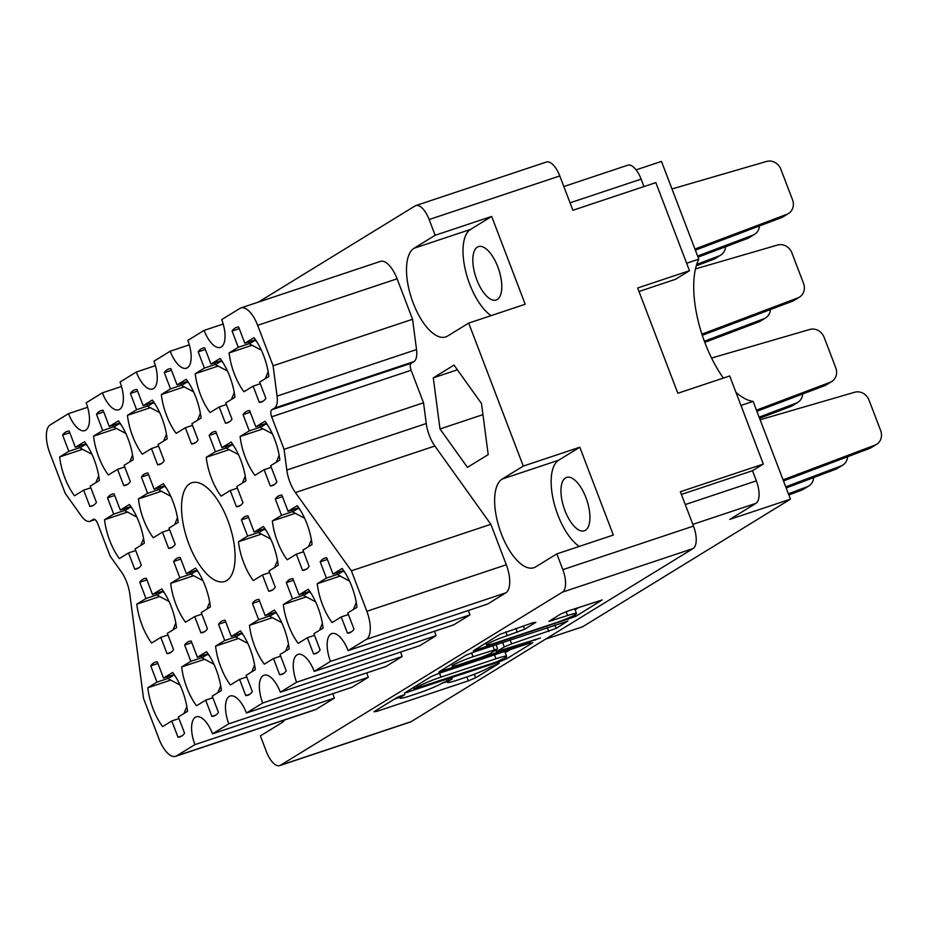 <?xml version="1.0" encoding="UTF-8"?>
<svg xmlns="http://www.w3.org/2000/svg" width="927" height="927" viewBox="0 0 927 927"><rect width="100%" height="100%" fill="white"/><g stroke="black" fill="none" stroke-linecap="round" stroke-linejoin="round"><path stroke-width="1.39" d="M150.753 665.876L156.964 682.121L147.787 687.753A39.328 16.871 -108.4 0 0 152.967 708.552A39.328 16.871 -108.4 0 0 162.619 726.594L171.796 720.963L177.996 737.208A39.328 16.871 -108.4 0 0 180.093 736.838A39.328 16.871 -108.4 0 0 184.554 733.187L178.343 716.942L187.521 711.31A39.328 16.871 -108.4 0 0 172.689 672.469L163.511 678.101L157.312 661.855A39.328 16.871 -108.4 0 0 155.215 662.226A39.328 16.871 -108.4 0 0 150.753 665.876L157.926 663.477M139.757 582.295L145.968 598.541L136.79 604.172A39.328 16.871 -108.4 0 0 141.97 624.96A39.328 16.871 -108.4 0 0 151.622 643.014L160.8 637.382L166.999 653.628A39.328 16.871 -108.4 0 0 169.096 653.257A39.328 16.871 -108.4 0 0 173.546 649.607L167.347 633.361L176.512 627.73A39.328 16.871 -108.4 0 0 161.68 588.888L152.515 594.52L146.315 578.274A39.328 16.871 -108.4 0 0 144.206 578.645A39.328 16.871 -108.4 0 0 139.757 582.295L146.929 579.896M173.65 561.484L179.85 577.73L170.684 583.361A39.328 16.871 -108.4 0 0 175.863 604.161A39.328 16.871 -108.4 0 0 185.516 622.202L194.682 616.571L200.892 632.817A39.328 16.871 -108.4 0 0 202.99 632.446A39.328 16.871 -108.4 0 0 207.439 628.796L201.24 612.55L210.406 606.918A39.328 16.871 -108.4 0 0 195.574 568.077L186.408 573.709L180.197 557.463A39.328 16.871 -108.4 0 0 178.1 557.834A39.328 16.871 -108.4 0 0 173.65 561.484L180.823 559.097M241.426 519.873L247.636 536.119L238.459 541.75A39.328 16.871 -108.4 0 0 243.639 562.538A39.328 16.871 -108.4 0 0 253.291 580.592L262.468 574.96L268.668 591.206A39.328 16.871 -108.4 0 0 270.777 590.835A39.328 16.871 -108.4 0 0 275.226 587.185L269.015 570.939L278.193 565.308A39.328 16.871 -108.4 0 0 263.361 526.466L254.183 532.098L247.984 515.852A39.328 16.871 -108.4 0 0 245.887 516.223A39.328 16.871 -108.4 0 0 241.426 519.873L248.61 517.475M275.319 499.062L281.53 515.308L272.353 520.939A39.328 16.871 -108.4 0 0 277.532 541.739A39.328 16.871 -108.4 0 0 287.185 559.781L296.362 554.149L302.561 570.395A39.328 16.871 -108.4 0 0 304.659 570.024A39.328 16.871 -108.4 0 0 309.12 566.374L302.909 550.128L312.086 544.497A39.328 16.871 -108.4 0 0 297.254 505.655L288.077 511.287L281.878 495.041A39.328 16.871 -108.4 0 0 279.769 495.412A39.328 16.871 -108.4 0 0 275.319 499.062L282.492 496.663M184.647 645.065L190.858 661.31L181.68 666.942A39.328 16.871 -108.4 0 0 186.86 687.741A39.328 16.871 -108.4 0 0 196.512 705.783L205.69 700.152L211.889 716.409A39.328 16.871 -108.4 0 0 213.986 716.026A39.328 16.871 -108.4 0 0 218.436 712.376L212.237 696.131L221.402 690.499A39.328 16.871 -108.4 0 0 206.57 651.658L197.405 657.289L191.205 641.044A39.328 16.871 -108.4 0 0 189.096 641.414A39.328 16.871 -108.4 0 0 184.647 645.065L191.819 642.678M218.54 624.265L224.74 640.511L215.574 646.142A39.328 16.871 -108.4 0 0 220.753 666.93A39.328 16.871 -108.4 0 0 230.406 684.983L239.572 679.352L245.782 695.598A39.328 16.871 -108.4 0 0 247.88 695.227A39.328 16.871 -108.4 0 0 252.329 691.577L246.13 675.331L255.296 669.7A39.328 16.871 -108.4 0 0 240.464 630.858L231.298 636.49L225.087 620.233A39.328 16.871 -108.4 0 0 222.99 620.615A39.328 16.871 -108.4 0 0 218.54 624.265L225.713 621.866M252.434 603.454L258.633 619.699L249.467 625.331A39.328 16.871 -108.4 0 0 254.635 646.131A39.328 16.871 -108.4 0 0 264.299 664.172L273.465 658.541L279.676 674.786A39.328 16.871 -108.4 0 0 281.773 674.416A39.328 16.871 -108.4 0 0 286.223 670.766L280.024 654.52L289.189 648.888A39.328 16.871 -108.4 0 0 274.357 610.047L265.192 615.679L258.981 599.433A39.328 16.871 -108.4 0 0 256.883 599.804A39.328 16.871 -108.4 0 0 252.434 603.454L259.606 601.055M286.316 582.643L292.526 598.888L283.349 604.52A39.328 16.871 -108.4 0 0 288.529 625.319A39.328 16.871 -108.4 0 0 298.181 643.361L307.358 637.73L313.558 653.975A39.328 16.871 -108.4 0 0 315.667 653.605A39.328 16.871 -108.4 0 0 320.116 649.954L313.905 633.709L323.083 628.077A39.328 16.871 -108.4 0 0 308.251 589.236L299.073 594.867L292.874 578.622A39.328 16.871 -108.4 0 0 290.777 578.993A39.328 16.871 -108.4 0 0 286.316 582.643L293.5 580.256M232.074 331.043L238.285 347.289L229.108 352.92A39.328 16.871 -108.4 0 0 234.288 373.708A39.328 16.871 -108.4 0 0 243.94 391.762L253.117 386.13L259.317 402.376A39.328 16.871 -108.4 0 0 261.426 402.005A39.328 16.871 -108.4 0 0 265.875 398.355L259.664 382.109L268.842 376.478A39.328 16.871 -108.4 0 0 254.01 337.637L244.832 343.268L238.633 327.022A39.328 16.871 -108.4 0 0 236.536 327.393A39.328 16.871 -108.4 0 0 232.074 331.043L239.259 328.645M198.193 351.843L204.392 368.1L195.226 373.72A39.328 16.871 -108.4 0 0 200.394 394.52A39.328 16.871 -108.4 0 0 210.058 412.561L219.224 406.941L225.423 423.187A39.328 16.871 -108.4 0 0 227.532 422.805A39.328 16.871 -108.4 0 0 231.982 419.166L225.771 402.909L234.948 397.289A39.328 16.871 -108.4 0 0 220.116 358.448L210.939 364.068L204.74 347.822A39.328 16.871 -108.4 0 0 202.642 348.204A39.328 16.871 -108.4 0 0 198.193 351.843L205.365 349.456M164.299 372.654L170.498 388.9L161.333 394.531A39.328 16.871 -108.4 0 0 166.512 415.331A39.328 16.871 -108.4 0 0 176.165 433.373L185.33 427.741L191.541 443.987A39.328 16.871 -108.4 0 0 193.639 443.616A39.328 16.871 -108.4 0 0 198.088 439.966L191.889 423.72L201.055 418.089A39.328 16.871 -108.4 0 0 186.223 379.247L177.057 384.879L170.846 368.633A39.328 16.871 -108.4 0 0 168.749 369.004A39.328 16.871 -108.4 0 0 164.299 372.654L171.472 370.267M130.406 393.465L136.605 409.711L127.439 415.342A39.328 16.871 -108.4 0 0 132.619 436.142A39.328 16.871 -108.4 0 0 142.271 454.184L151.437 448.552L157.648 464.798A39.328 16.871 -108.4 0 0 159.745 464.427A39.328 16.871 -108.4 0 0 164.195 460.777L157.996 444.531L167.161 438.9A39.328 16.871 -108.4 0 0 152.329 400.058L143.164 405.69L136.953 389.444A39.328 16.871 -108.4 0 0 134.855 389.815A39.328 16.871 -108.4 0 0 130.406 393.465L137.578 391.067M96.512 414.276L102.723 430.522L93.546 436.153A39.328 16.871 -108.4 0 0 98.725 456.941A39.328 16.871 -108.4 0 0 108.378 474.995L117.555 469.363L123.754 485.609A39.328 16.871 -108.4 0 0 125.852 485.227A39.328 16.871 -108.4 0 0 130.313 481.588L124.102 465.331L133.279 459.711A39.328 16.871 -108.4 0 0 118.447 420.87L109.27 426.49L103.071 410.244A39.328 16.871 -108.4 0 0 100.962 410.626A39.328 16.871 -108.4 0 0 96.512 414.276L103.685 411.878M243.083 414.624L249.282 430.87L240.116 436.501A39.328 16.871 -108.4 0 0 245.284 457.301A39.328 16.871 -108.4 0 0 254.948 475.342L264.114 469.711L270.313 485.957A39.328 16.871 -108.4 0 0 272.422 485.586A39.328 16.871 -108.4 0 0 276.872 481.936L270.661 465.69L279.838 460.059A39.328 16.871 -108.4 0 0 265.006 421.217L255.829 426.849L249.63 410.603A39.328 16.871 -108.4 0 0 247.532 410.974A39.328 16.871 -108.4 0 0 243.083 414.624L250.255 412.225M209.189 435.435L215.388 451.681L206.223 457.312A39.328 16.871 -108.4 0 0 211.402 478.1A39.328 16.871 -108.4 0 0 221.055 496.154L230.22 490.522L236.431 506.768A39.328 16.871 -108.4 0 0 238.529 506.397A39.328 16.871 -108.4 0 0 242.978 502.747L236.779 486.501L245.945 480.87A39.328 16.871 -108.4 0 0 231.113 442.028L221.947 447.66L215.736 431.414A39.328 16.871 -108.4 0 0 213.639 431.785A39.328 16.871 -108.4 0 0 209.189 435.435L216.362 433.036M320.209 561.843L326.42 578.089L317.243 583.72A39.328 16.871 -108.4 0 0 322.422 604.508A39.328 16.871 -108.4 0 0 332.075 622.562L341.252 616.93L347.451 633.176A39.328 16.871 -108.4 0 0 349.549 632.793A39.328 16.871 -108.4 0 0 354.01 629.155L347.799 612.909L356.976 607.278A39.328 16.871 -108.4 0 0 342.144 568.436L332.967 574.056L326.767 557.811A39.328 16.871 -108.4 0 0 324.659 558.193A39.328 16.871 -108.4 0 0 320.209 561.843L327.382 559.444M141.402 477.046L147.613 493.291L138.436 498.923A39.328 16.871 -108.4 0 0 143.615 519.723A39.328 16.871 -108.4 0 0 153.268 537.764L162.445 532.133L168.644 548.378A39.328 16.871 -108.4 0 0 170.742 548.008A39.328 16.871 -108.4 0 0 175.203 544.358L168.992 528.112L178.169 522.48A39.328 16.871 -108.4 0 0 163.337 483.639L154.16 489.271L147.961 473.025A39.328 16.871 -108.4 0 0 145.852 473.396A39.328 16.871 -108.4 0 0 141.402 477.046L148.575 474.659M107.509 497.857L113.72 514.103L104.542 519.734A39.328 16.871 -108.4 0 0 109.722 540.522A39.328 16.871 -108.4 0 0 119.374 558.575L128.552 552.944L134.751 569.19A39.328 16.871 -108.4 0 0 136.86 568.819A39.328 16.871 -108.4 0 0 141.31 565.169L135.099 548.923L144.276 543.292A39.328 16.871 -108.4 0 0 129.444 504.45L120.267 510.082L114.067 493.836A39.328 16.871 -108.4 0 0 111.97 494.207A39.328 16.871 -108.4 0 0 107.509 497.857L114.693 495.458M82.596 449.305L59.652 456.953A39.328 16.871 -108.4 0 0 64.832 477.753A39.328 16.871 -108.4 0 0 74.484 495.794L83.662 490.163L90.834 487.776M555.736 622.817A15.886 1.425 159.1 0 0 575.273 614.624A15.886 1.425 159.1 0 0 576.501 613.5A15.886 1.425 159.1 0 0 567.602 615.528L548.877 621.414L560.534 614.126L567.834 611.067L602.214 599.954L575.586 616.443L473.349 650.812L499.977 634.323L532.979 622.689L535.852 622.353L524.647 629.236L507.301 635.644A15.886 1.425 159.1 0 0 486.524 644.949A15.886 1.425 159.1 0 0 495.435 642.932L555.736 622.817M540.429 638.019L496.872 651.496L504.3 646.93L511.611 643.871L556.061 628.425L567.73 621.125L472.793 652.434L465.493 655.493L438.865 671.982L540.429 638.019M295.4 492.55A24.195 10.382 71.6 0 1 289.884 482.028A24.195 10.382 71.6 0 1 286.802 470.035L426.258 423.512A24.195 10.382 -108.4 0 0 429.352 435.505A24.195 10.382 -108.4 0 0 434.856 446.026L295.4 492.55L351.391 570.823L366.849 611.287L506.304 564.763A24.195 10.382 71.6 0 1 505.864 592.828L487.567 604.068L348.1 650.592A23.592 10.116 71.6 0 0 331.831 633.616A23.592 10.116 71.6 0 0 330.487 661.403L314.218 671.391L453.674 624.868L469.943 614.879A23.592 10.116 71.6 0 1 468.459 610.441M227.741 520.186A52.028 22.318 -108.4 0 0 191.854 482.758A52.028 22.318 -108.4 0 0 188.888 544.045A52.028 22.318 -108.4 0 0 224.774 581.472A52.028 22.318 -108.4 0 0 227.741 520.186M497.811 266.86A28.134 12.063 -108.4 0 0 478.402 246.628A28.134 12.063 -108.4 0 0 476.802 279.769A28.134 12.063 -108.4 0 0 496.212 300A28.134 12.063 -108.4 0 0 497.811 266.86M585.945 497.66A28.134 12.063 -108.4 0 0 566.536 477.428A28.134 12.063 -108.4 0 0 564.937 510.557A28.134 12.063 -108.4 0 0 584.346 530.8A28.134 12.063 -108.4 0 0 585.945 497.66M556.826 553.894L613.338 535.053L579.804 447.231L523.292 466.084L502.167 479.05A47.196 20.243 -108.4 0 0 501.31 533.778A47.196 20.243 -108.4 0 0 533.859 567.73A47.196 20.243 -108.4 0 0 535.702 566.872L556.826 553.894L562.84 569.665L693.489 526.084A19.363 8.308 71.6 0 1 693.141 548.529L411.159 721.646A19.363 8.308 71.6 0 1 410.418 722.006L279.769 765.586A19.363 8.308 -108.4 0 0 280.522 765.227L562.492 592.11A19.363 8.308 -108.4 0 0 562.84 569.665M579.804 447.231L558.68 460.198A47.196 20.243 -108.4 0 0 557.822 514.925A47.196 20.243 -108.4 0 0 579.259 546.409M523.292 466.084L468.691 323.106L447.567 336.072A47.196 20.243 71.6 0 1 445.736 336.93A47.196 20.243 71.6 0 1 413.175 302.99A47.196 20.243 71.6 0 1 414.033 248.262L435.157 235.284L429.143 219.525A19.363 8.308 -108.4 0 0 415.783 205.597A19.363 8.308 -108.4 0 0 415.029 205.956L258.471 302.075M491.125 315.62A47.196 20.243 71.6 0 1 469.688 284.137A47.196 20.243 71.6 0 1 470.545 229.409L414.033 248.262M59.652 456.953L68.83 451.322L62.619 435.076L69.803 432.689M62.619 435.076A39.328 16.871 71.6 0 1 67.08 431.426A39.328 16.871 71.6 0 1 69.177 431.055L75.377 447.301L84.554 441.669A39.328 16.871 -108.4 0 1 99.386 480.51L90.209 486.142L96.42 502.388A39.328 16.871 71.6 0 1 91.97 506.038A39.328 16.871 71.6 0 1 89.861 506.409L93.87 505.076M529.908 643.048L438.309 673.616L431.009 676.675L404.381 693.153L499.305 661.843L506.605 658.784L532.782 642.712L529.908 643.048M401.53 696.756L404.902 694.59L397.463 697.266L373.894 711.727L376.768 711.391L468.367 680.835L475.678 677.776L499.236 663.315L489.062 667.556A19.003 1.703 159.1 0 1 465.678 677.347L458.054 679.897A19.003 1.703 159.1 0 1 447.393 682.318A19.003 1.703 159.1 0 1 448.865 680.974L452.237 678.807L441.739 683.35A19.003 1.703 159.1 0 1 418.355 693.141L410.719 695.679A19.003 1.703 159.1 0 1 400.07 698.112A19.003 1.703 159.1 0 1 401.53 696.756L401.113 695.644M223.117 323.778L222.098 324.404M189.224 344.589L188.204 345.215M155.33 365.389L154.311 366.014M284.635 719.966A47.196 20.243 71.6 0 1 281.518 722.921L260.394 735.899L266.408 751.658A19.363 8.308 -108.4 0 0 279.769 765.586M433.28 377.845L440.001 428.969L467.463 467.347L488.205 454.612L481.484 403.5L454.021 365.111L433.28 377.845L457.382 369.803M397.104 278.795L257.648 325.319A24.195 10.382 -108.4 0 0 240.95 307.915L380.406 261.391A24.195 10.382 71.6 0 1 397.104 278.795L412.561 319.259L416.536 349.56A18.146 7.787 71.6 0 1 413.894 361.611L411.229 363.245A6.049 2.596 -108.4 0 0 411.113 370.267L423.535 402.781L426.258 423.512M506.304 564.763L490.858 524.3L434.856 446.026M436.049 635.69L296.594 682.214L280.325 692.202L419.78 645.679L436.049 635.69A23.592 10.116 71.6 0 1 434.566 631.241M400.673 652.052A23.592 10.116 -108.4 0 0 402.156 656.501L385.887 666.49L246.431 713.014A23.592 10.116 -108.4 0 0 230.151 696.038A23.592 10.116 -108.4 0 0 228.807 723.825L212.538 733.813A23.592 10.116 -108.4 0 0 196.269 716.849A23.592 10.116 -108.4 0 0 194.913 744.636L176.617 755.876L316.072 709.352A24.195 10.382 71.6 0 1 315.134 709.792L175.678 756.316A24.195 10.382 -108.4 0 0 176.617 755.876M366.791 672.863A23.592 10.116 -108.4 0 0 368.274 677.313L352.005 687.289L212.538 733.813M332.897 693.674A23.592 10.116 -108.4 0 0 334.38 698.112L316.072 709.352M415.783 205.597L546.432 162.016A19.363 8.308 71.6 0 1 559.781 175.945L572.898 210.278L655.841 182.607L689.491 270.707L637.649 287.996L677.846 393.268L729.688 375.968L763.327 464.068L680.372 491.739L693.489 526.084M468.691 323.106L525.203 304.253L491.669 216.431L435.157 235.284M545.551 639.143L582.585 626.791L790.441 499.166L753.106 401.403A80.162 34.38 -108.4 0 1 735.911 392.272M723.396 378.065A80.162 34.38 -108.4 0 1 698.807 259.189L661.472 161.414L636.096 169.884M698.807 259.189L686.64 263.245M740.94 405.458L753.106 401.403M790.441 499.166L729.792 519.398L756.003 503.315L692.84 524.381M681.403 494.439L752.481 470.731L756.351 480.858A19.363 8.308 71.6 0 1 756.003 503.315M752.481 470.731L763.327 464.068M563.836 186.536L627.776 165.203A19.363 8.308 71.6 0 1 641.136 179.131L643.975 186.57M638.981 291.495L675.459 279.317L689.491 270.707M134.751 569.19L138.76 567.857M168.644 548.378L172.654 547.046M347.451 633.176L351.46 631.832M236.431 506.768L240.429 505.435M270.313 485.957L274.322 484.624M123.754 485.609L127.764 484.265M157.648 464.798L161.657 463.465M191.541 443.987L195.539 442.654M225.423 423.187L229.432 421.843M259.317 402.376L263.326 401.043M313.558 653.975L317.567 652.643M279.676 674.786L283.674 673.454M245.782 695.598L249.78 694.265M211.889 716.409L215.898 715.065M302.561 570.395L306.57 569.062M268.668 591.206L272.677 589.873M200.892 632.817L204.89 631.484M166.999 653.628L171.008 652.295M177.996 737.208L182.005 735.876M189.305 344.844L170.197 351.217L153.928 361.206A23.592 10.116 71.6 0 1 152.584 389.004A23.592 10.116 71.6 0 1 136.304 372.028L120.035 382.017A23.592 10.116 71.6 0 1 118.691 409.804A23.592 10.116 71.6 0 1 102.41 392.828L86.141 402.816A23.592 10.116 71.6 0 1 84.797 430.615A23.592 10.116 71.6 0 1 68.528 413.639L50.22 424.879A24.195 10.382 -108.4 0 0 49.78 452.944L65.238 493.396L81.506 516.154A18.146 7.787 -108.4 0 0 89.896 521.322A18.146 7.787 -108.4 0 0 90.603 520.997L93.268 519.352A6.049 2.596 71.6 0 1 93.511 519.247A6.049 2.596 71.6 0 1 97.683 523.604L110.104 556.119L121.228 571.681A24.195 10.382 71.6 0 1 129.826 594.195L143.534 698.448L158.98 738.9A24.195 10.382 -108.4 0 0 175.678 756.316M155.412 365.655L136.304 372.028M121.518 386.455L102.41 392.828M87.625 407.266L68.528 413.639M334.38 698.112L194.913 744.636M368.274 677.313L228.807 723.825M402.156 656.501L262.7 703.025L246.431 713.014M280.325 692.202A23.592 10.116 -108.4 0 0 264.044 675.227A23.592 10.116 -108.4 0 0 262.7 703.025M296.594 682.214A23.592 10.116 71.6 0 1 297.938 654.427A23.592 10.116 71.6 0 1 314.218 671.391M469.943 614.879L330.487 661.403M505.864 592.828L366.408 639.352L348.1 650.592M490.858 524.3L351.391 570.823M423.535 402.781L284.079 449.305L286.802 470.035M411.113 370.267L271.657 416.791L284.079 449.305M413.894 361.611L274.438 408.135L271.762 409.769L411.229 363.245M412.561 319.259L273.094 365.783L277.08 396.084L416.536 349.56M257.648 325.319L273.094 365.783M240.95 307.915A24.195 10.382 -108.4 0 0 240.012 308.355L221.715 319.595A23.592 10.116 -108.4 0 1 220.359 347.382A23.592 10.116 -108.4 0 1 204.091 330.406L187.822 340.394A23.592 10.116 -108.4 0 1 186.478 368.193A23.592 10.116 -108.4 0 1 170.197 351.217M223.198 324.033L204.091 330.406M89.861 506.409L83.662 490.163M274.438 408.135A18.146 7.787 -108.4 0 0 277.08 396.084M366.408 639.352A24.195 10.382 -108.4 0 0 366.849 611.287M271.657 416.791A6.049 2.596 71.6 0 1 271.762 409.769M482.944 414.636L440.001 428.969M491.669 216.431L470.545 229.409M394.311 699.19L399.78 697.371M441.634 683.408L447.115 681.577M505.215 652.689L510.209 649.63M414.404 688.865L496.814 661.808L505.145 657.695A19.003 1.703 159.1 0 0 506.605 656.339A19.003 1.703 159.1 0 0 495.957 658.761L440.997 677.104A19.003 1.703 159.1 0 0 417.613 686.884L414.404 688.865L413.778 687.243M497.37 644.242L496.154 644.983M473.06 656.733A15.886 1.425 159.1 0 0 452.295 666.038A15.886 1.425 159.1 0 0 461.194 664.022L482.446 656.93L489.746 653.871L497.637 648.888L473.06 656.733L471.588 652.863M575.088 609.792L579.178 607.278M75.377 447.301L86.037 443.743M68.83 451.322L79.815 447.66M120.267 510.082L130.927 506.524M113.72 514.103L124.705 510.441M127.486 512.075L104.542 519.734M128.552 552.944L135.724 550.545M154.16 489.271L164.809 485.713M147.613 493.291L158.598 489.63M161.379 491.275L138.436 498.923M162.445 532.133L169.618 529.746M332.967 574.056L343.616 570.511M326.42 578.089L337.405 574.416M340.186 576.061L317.243 583.72M341.252 616.93L348.425 614.531M221.947 447.66L232.596 444.103M215.388 451.681L226.373 448.008M229.166 449.653L206.223 457.312M230.22 490.522L237.393 488.123M255.829 426.849L266.489 423.291M249.282 430.87L260.267 427.208M263.048 428.853L240.116 436.501M264.114 469.711L271.287 467.324M109.27 426.49L119.919 422.944M102.723 430.522L113.708 426.849M116.489 428.494L93.546 436.153M117.555 469.363L124.728 466.965M143.164 405.69L153.812 402.133M136.605 409.711L147.602 406.049M150.383 407.683L127.439 415.342M151.437 448.552L158.621 446.154M177.057 384.879L187.706 381.321M170.498 388.9L181.483 385.238M184.276 386.883L161.333 394.531M185.33 427.741L192.503 425.354M210.939 364.068L221.599 360.522M204.392 368.1L215.377 364.427M218.158 366.072L195.226 373.72M219.224 406.941L226.397 404.543M244.832 343.268L255.493 339.711M238.285 347.289L249.27 343.627M252.051 345.261L229.108 352.92M253.117 386.13L260.29 383.732M299.073 594.867L309.734 591.322M292.526 598.888L303.511 595.227M306.292 596.872L283.349 604.52M307.358 637.73L314.531 635.343M265.192 615.679L275.84 612.121M258.633 619.699L269.618 616.038M272.399 617.672L249.467 625.331M273.465 658.541L280.638 656.154M231.298 636.49L241.947 632.932M224.74 640.511L235.736 636.837M238.517 638.483L215.574 646.142M239.572 679.352L246.744 676.953M197.405 657.289L208.054 653.744M190.858 661.31L201.843 657.649M204.624 659.294L181.68 666.942M205.69 700.152L212.862 697.764M288.077 511.287L298.726 507.729M281.53 515.308L292.515 511.646M295.296 513.291L272.353 520.939M296.362 554.149L303.535 551.762M254.183 532.098L264.844 528.541M247.636 536.119L258.621 532.446M261.402 534.091L238.459 541.75M262.468 574.96L269.641 572.562M186.408 573.709L197.057 570.151M179.85 577.73L190.846 574.068M193.627 575.713L170.684 583.361M194.682 616.571L201.854 614.184M152.515 594.52L163.164 590.962M145.968 598.541L156.953 594.879M159.734 596.513L136.79 604.172M160.8 637.382L167.972 634.983M163.511 678.101L174.16 674.543M156.964 682.121L167.949 678.46M170.73 680.105L147.787 687.753M171.796 720.963L178.969 718.576M783.06 479.838L874.949 445.134A12.097 10.881 58.5 0 0 876.618 444.311A12.097 10.881 58.5 0 0 880.65 430.545L869.039 400.151A12.097 10.881 58.5 0 0 854.74 392.237L760.117 419.746M344.798 572.295L342.723 570.812M349.491 581.009L337.486 574.624L336.779 572.793M783.489 480.951L869.526 448.459A12.097 10.881 58.5 0 0 871.195 447.648L876.618 444.311M353.419 609.456L356.281 602.527M342.909 571.299L337.486 574.624M87.208 445.539L85.133 444.045M91.912 454.253L79.896 447.868L79.189 446.026M95.829 482.689L98.691 475.771M85.319 444.531L79.896 447.868M132.097 508.32L130.023 506.826M136.802 517.034L124.786 510.638L124.079 508.807M140.719 545.47L143.581 538.541M130.209 507.312L124.786 510.638M165.991 487.509L163.917 486.015M170.684 496.223L158.679 489.838L157.972 487.996M174.612 524.659L177.474 517.73M164.102 486.501L158.679 489.838M704.346 341.229L763.918 318.726A12.097 10.881 58.5 0 0 765.586 317.915A12.097 10.881 58.5 0 0 770.453 309.537M233.766 445.899L231.692 444.404M238.471 454.601L226.455 448.216L225.759 446.385M704.763 342.353L758.495 322.051A12.097 10.881 58.5 0 0 760.163 321.24L765.586 317.915M242.399 483.048L245.249 476.119M231.877 444.89L226.455 448.216M701.89 334.149L797.811 297.915A12.097 10.881 58.5 0 0 799.48 297.103A12.097 10.881 58.5 0 0 803.512 283.338L791.913 252.932A12.097 10.881 58.5 0 0 777.614 245.018L695.459 268.911M267.66 425.087L265.585 423.593M272.364 433.801L260.348 427.405L259.653 425.574M702.272 335.284L792.388 301.252A12.097 10.881 58.5 0 0 794.057 300.429L799.48 297.103M276.281 462.237L279.143 455.308M265.771 424.079L260.348 427.405M121.101 424.728L119.027 423.245M125.794 433.442L113.789 427.057L113.082 425.226M129.722 461.889L132.584 454.96M119.212 423.732L113.789 427.057M154.994 403.929L152.909 402.434M159.687 412.642L147.671 406.246L146.976 404.415M163.615 441.078L166.466 434.149M153.094 402.921L147.671 406.246M696.698 264.38L719.028 255.956A12.097 10.881 58.5 0 0 720.696 255.134A12.097 10.881 58.5 0 0 725.563 246.756M188.876 383.118L186.802 381.623M193.581 391.831L181.565 385.447L180.869 383.604M696.247 265.84L713.605 259.282A12.097 10.881 58.5 0 0 715.273 258.459L720.696 255.134M197.509 420.267L200.359 413.338M186.987 382.109L181.565 385.447M697.602 256.037L752.921 235.145A12.097 10.881 58.5 0 0 754.59 234.322A12.097 10.881 58.5 0 0 759.456 225.956M222.77 362.306L220.696 360.823M227.474 371.02L215.458 364.635L214.763 362.805M698.031 257.161L747.498 238.471A12.097 10.881 58.5 0 0 749.167 237.66L754.59 234.322M231.391 399.467L234.253 392.538M220.881 361.31L215.458 364.635M694.937 249.039L786.814 214.334A12.097 10.881 58.5 0 0 788.483 213.523A12.097 10.881 58.5 0 0 792.515 199.745L780.905 169.351A12.097 10.881 58.5 0 0 766.617 161.437L671.982 188.946M256.663 341.507L254.589 340.012M261.368 350.221L249.351 343.824L248.645 341.993M695.354 250.163L781.391 217.671A12.097 10.881 58.5 0 0 783.06 216.848L788.483 213.523M265.284 378.656L268.146 371.727M254.774 340.499L249.351 343.824M785.737 486.837L841.056 465.945A12.097 10.881 58.5 0 0 842.724 465.122A12.097 10.881 58.5 0 0 847.591 456.744M310.904 593.106L308.83 591.611M315.609 601.82L303.592 595.435L302.886 593.593M786.166 487.95L835.633 469.271A12.097 10.881 58.5 0 0 837.301 468.448L842.724 465.122M319.525 630.256L322.387 623.338M309.015 592.098L303.592 595.435M788.413 493.836L807.162 486.745A12.097 10.881 58.5 0 0 808.831 485.933A12.097 10.881 58.5 0 0 813.697 477.556M277.011 613.917L274.937 612.423M281.715 622.631L269.699 616.235L269.004 614.404M788.842 494.948L801.739 490.082A12.097 10.881 58.5 0 0 803.408 489.259L808.831 485.933M285.643 651.067L288.494 644.138M275.122 612.909L269.699 616.235M243.117 634.717L241.043 633.234M247.822 643.431L235.806 637.046L235.11 635.215M251.75 671.878L254.601 664.949M241.229 633.72L235.806 637.046M209.235 655.528L207.15 654.045M213.928 664.242L201.912 657.857L201.217 656.015M217.857 692.678L220.719 685.76M207.335 654.52L201.912 657.857M756.455 410.151L830.059 382.353A12.097 10.881 58.5 0 0 831.728 381.542A12.097 10.881 58.5 0 0 835.76 367.776L824.149 337.37A12.097 10.881 58.5 0 0 809.85 329.456L711.542 358.042M299.908 509.526L297.834 508.031M304.601 518.239L292.596 511.843L291.889 510.012M756.884 411.275L824.636 385.69A12.097 10.881 58.5 0 0 826.305 384.867L831.728 381.542M308.529 546.675L311.391 539.746M298.019 508.517L292.596 511.843M759.132 417.15L796.166 403.164A12.097 10.881 58.5 0 0 797.834 402.353A12.097 10.881 58.5 0 0 802.701 393.975M266.014 530.337L263.94 528.842M270.719 539.039L258.703 532.654L257.996 530.823M759.561 418.274L790.743 406.49A12.097 10.881 58.5 0 0 792.411 405.678L797.834 402.353M274.635 567.486L277.497 560.557M264.125 529.329L258.703 532.654M198.227 571.947L196.153 570.453M202.932 580.661L190.916 574.277L190.22 572.434M206.86 609.097L209.711 602.168M196.339 570.939L190.916 574.277M164.346 592.759L162.26 591.264M169.038 601.472L157.022 595.076L156.327 593.245M172.967 629.908L175.829 622.979M162.445 591.75L157.022 595.076M175.342 676.339L173.268 674.844M180.047 685.053L168.03 678.657L167.323 676.826M183.963 713.489L186.825 706.559M173.453 675.331L168.03 678.657M280.522 765.227L411.159 721.646M693.141 548.529L562.492 592.11M559.781 175.945L429.143 219.525M685.273 504.566L756.351 480.858M641.136 179.131L570.059 202.839M90.603 520.997L94.925 519.56M558.68 460.198L502.167 479.05M448.436 679.862L448.865 680.974M474.311 674.23L475.678 677.776M466.884 676.942L468.367 680.835M376.327 710.244L376.768 711.391M505.98 657.127L506.605 658.784M498.981 661.009L499.305 661.843M407.266 691.241L407.706 692.399M494.473 654.879L495.957 658.761M439.514 673.211L440.997 677.104M416.999 685.273L417.613 686.884M554.786 625.088L556.061 628.425M547.278 627.591L548.761 631.484M510.128 639.989L511.611 643.871M502.608 642.492L504.3 646.93M496.258 649.873L496.872 651.496M535.018 639.387L535.319 640.163M441.75 670.07L442.191 671.229M492.828 645.76L494.311 649.642M523.373 625.899L524.647 629.236M515.864 628.402L517.347 632.295M505.818 631.774L507.301 635.644M566.119 611.669L567.602 615.528M551.762 619.503L552.202 620.661M574.96 614.821L575.586 616.443M567.799 618.239L568.274 619.503M476.235 648.9L476.675 650.059M874.949 445.134L869.526 448.459M763.918 318.726L758.495 322.051M797.811 297.915L792.388 301.252M719.028 255.956L713.605 259.282M752.921 235.145L747.498 238.471M786.814 214.334L781.391 217.671M841.056 465.945L835.633 469.271M807.162 486.745L801.739 490.082M830.059 382.353L824.636 385.69M796.166 403.164L790.743 406.49M95.017 519.618L89.896 521.322M399.386 696.328L400.07 698.112M446.71 680.545L447.393 682.318M413.43 687.463L414.079 689.155M504.74 651.449L506.605 656.339M495.76 650.186L496.42 651.913M451.53 664.068L452.295 666.038M496.038 644.682L497.637 648.888M485.794 643.037L486.524 644.949M574.705 608.772L576.501 613.5"/></g></svg>

